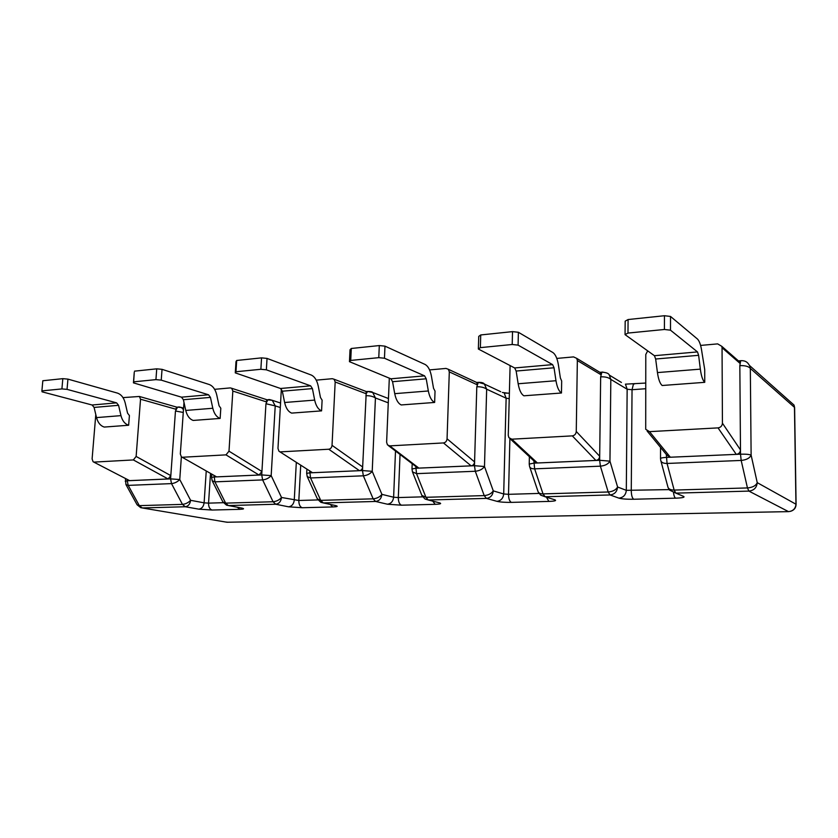 <?xml version="1.0" encoding="UTF-8"?>
<svg xmlns="http://www.w3.org/2000/svg" width="838" height="838" viewBox="0 0 838 838"><rect width="100%" height="100%" fill="white"/><g stroke="black" fill="none" stroke-linecap="round" stroke-linejoin="round"><path stroke-width="1.26" d="M316.23 380.148L332.298 378.703L334.111 379.247L335.179 381.992L366.175 393.734L366.133 391.482M429.569 369.914L446.005 368.427L448.382 369.307L449.304 371.883L477.052 384.705L476.958 382.453L478.33 382.338L476.801 386.789C481.033 386.643 484.322 387.449 486.669 389.199L484.374 384.014L478.33 382.338C481.641 382.306 483.652 382.861 484.374 384.014M556.788 358.423L573.559 356.904L576.712 358.36L577.351 360.55L600.846 374.638L600.343 372.281L602.931 372.062M700.589 345.424L717.663 343.884L721.78 346.324L722.052 347.739L739.944 363.315L739.881 362.142L738.247 360.707M122.997 397.61L139.391 396.468L140.533 399.223L175.844 409.216L176.598 407.09L139.391 396.468M214.612 389.324L230.303 387.91L231.697 388.277L232.838 391.053L266.295 401.852L266.746 399.684M741.483 360.654L740.677 360.707L739.839 365.64L740.478 449.922C740.247 452.51 738.844 453.997 736.267 454.364L670.348 457.223L649.492 431.643L645.71 429.276L645.784 354.484L647.68 350.86M649.492 431.643L718.04 427.883L736.267 454.364M739.839 365.64C745.076 365.441 748.564 366.363 750.324 368.395L794.466 407.352L795.953 504.214L757.238 482.646C755.897 485.715 752.639 487.486 747.454 487.936L741.18 460.439L740.509 454.186L666.346 457.401C662.586 457.6 660.648 458.009 660.522 458.616L660.711 460.282C661.161 462.408 663.277 463.466 667.058 463.456L741.18 460.439C746.438 459.926 749.748 458.145 751.12 455.118C749.35 454.353 745.81 454.049 740.509 454.186L740.478 449.922L722.429 423.19C722.178 425.903 720.711 427.464 718.04 427.883M722.429 423.19L722.052 347.739M670.494 330.182L697.488 351.918L698.62 355.312L655.651 359.02L657.442 372.585C658.438 379.415 660.019 383.72 662.188 385.501L704.748 382.327L704.716 369.579L701.972 352.599C701.029 345.602 699.531 341.076 697.467 339.034L670.526 316.45L664.461 315.727L664.419 329.481L670.494 330.182L670.526 316.45M655.651 359.02L654.426 355.7L625.054 334.634L627.976 333.074L664.419 329.481M627.976 333.074L628.081 319.54L625.179 321.164L625.054 334.634M704.748 382.327C702.757 380.504 701.291 376.105 700.338 369.139L698.62 355.312M511.829 439.185L572.302 435.875C574.659 435.488 575.978 434.021 576.261 431.476L599.694 456.27L599.652 460.292L533.848 463.142L529.218 464.074L529.553 466.441C530.025 468.075 531.721 468.882 534.634 468.84L600.396 466.169C605.099 465.687 608.283 464.022 609.959 461.151L610.829 379.405C608.744 377.519 605.35 376.66 600.657 376.838L599.694 456.27C599.432 458.711 598.164 460.104 595.891 460.439L537.399 462.974L511.829 439.185L508.886 437.656L508.257 435.341L510.112 365.578M576.261 431.476L577.351 360.55M518.083 345.13L552.619 364.624L554.033 367.777L516.145 371.045L518.156 383.762C519.288 390.162 521.205 394.174 523.897 395.798L561.47 393.001L561.68 381.007L560.371 377.959L558.443 365.117C557.354 358.559 555.489 354.359 552.85 352.515L518.387 332.277L512.521 331.628L512.207 344.491L518.083 345.13L518.387 332.277M516.145 371.045L514.668 367.955L478.362 349.027L480.363 347.634L512.207 344.491M480.363 347.634L480.729 334.949L478.739 336.394L478.362 349.027M561.47 393.001C558.915 391.336 557.081 387.24 555.982 380.724L554.033 367.777M476.801 386.789L474.58 461.916C474.308 464.221 473.145 465.53 471.113 465.844L418.874 468.107L389.733 445.879L387.449 444.873L386.622 442.234L389.314 378.148M389.733 445.879L443.47 442.935L471.113 465.844M538.991 493.425L508.519 494.326L503.701 493.97L493.278 490.879C491.424 493.634 488.397 495.206 484.207 495.604L475.282 471.26L474.465 465.708L415.69 468.253L411.992 468.976L412.443 471.836L416.538 473.648L475.282 471.26C479.514 470.82 482.583 469.238 484.49 466.515L474.465 465.708L474.58 461.916L447.063 438.808C446.769 441.207 445.575 442.579 443.47 442.935M447.063 438.808L449.304 371.883M384.464 358.235L424.594 375.853L426.217 378.797L392.561 381.699L394.729 393.661C395.965 399.695 398.123 403.445 401.213 404.943L434.639 402.45L435.037 391.126L433.529 388.277L431.434 376.199C430.24 370.04 428.103 366.112 425.023 364.425L384.977 346.146L379.31 345.56L378.776 357.658L384.464 358.235L384.977 346.146M392.561 381.699L390.896 378.807L349.456 361.67L350.724 360.424L378.776 357.658M350.724 360.424L351.29 348.482L350.022 349.781L349.456 361.67M434.639 402.45C431.654 400.92 429.548 397.097 428.344 390.969L426.217 378.797M365.871 395.704C369.715 395.588 372.91 396.343 375.434 397.977L372.721 392.488L367.631 391.461L366.175 393.734L362.655 466.965C362.372 469.144 361.314 470.39 359.481 470.684L312.532 472.716L278.918 451.179L277.975 448.393L281.359 389.073M280.688 451.86L328.768 449.231L359.481 470.684M422.603 496.85L398.312 497.563L393.619 497.227L381.898 494.357C379.865 496.965 376.953 498.463 373.151 498.83L363.357 475.806L362.487 470.558L309.672 472.852L306.687 473.397L307.232 476.581L310.552 477.953L363.357 475.806C367.191 475.397 370.145 473.899 372.219 471.312L362.487 470.558L362.655 466.965L332.037 445.334C331.743 447.597 330.654 448.896 328.768 449.231M332.037 445.334L335.179 381.992M266.358 369.82L310.647 385.847L312.417 388.602L282.333 391.199L284.616 402.502C285.915 408.19 288.262 411.73 291.655 413.103L321.572 410.871L322.117 400.155L320.462 397.474L318.241 386.077C316.963 380.253 314.627 376.576 311.223 375.026L267.039 358.413L261.561 357.868L260.869 369.286L266.358 369.82L267.039 358.413M282.333 391.199L280.531 388.486L235.279 372.868L235.97 371.747L260.869 369.286M235.97 371.747L236.683 360.476L235.991 361.639L235.279 372.868M321.572 410.871C318.262 409.468 315.957 405.875 314.669 400.093L312.417 388.602M182.726 457.234L225.988 454.866L228.994 451.179L261.927 471.501L261.728 474.926L214.004 476.99L211.574 477.419L212.203 480.803L214.926 481.85L262.629 479.912C266.117 479.525 268.967 478.1 271.177 475.628L275.22 405.885L265.95 403.738L261.927 471.501L259.015 475.031L216.602 476.874L181.322 456.752L180.327 453.934L183.983 402.376M228.994 451.179L232.838 391.053M161.231 380.127L208.568 394.792L210.453 397.39L183.396 399.726L185.753 410.442C187.115 415.826 189.598 419.157 193.201 420.435L220.143 418.434L220.813 408.253L219.053 405.728L216.738 394.928C215.408 389.419 212.915 385.951 209.259 384.527L162.038 369.338L156.737 368.835L155.931 379.635L161.231 380.127L162.038 369.338M183.396 399.726L181.49 397.17L133.441 382.861L133.661 381.835L155.931 379.635M133.661 381.835L134.269 372.219L133.441 382.861M220.143 418.434C216.592 417.125 214.14 413.742 212.8 408.263L210.453 397.39M668.116 487.685L669.541 490.094L675.847 493.132L674.15 490.073L747.454 487.936L748.91 491.099L788.516 511.63L226.972 522.242L142.198 507.943L185.25 506.749L198.826 509.158L212.087 510.038L239.846 509.326C244.088 509.148 244.675 508.718 241.606 508.038L228.376 505.555L275.733 504.235L288.544 506.812L302.193 507.734L332.717 506.948C337.442 506.76 338.416 506.299 335.629 505.576L323.279 502.915L375.613 501.459L387.418 504.214L401.454 505.188L435.194 504.329C440.484 504.109 441.919 503.617 439.5 502.842L428.291 500.003L486.428 498.39L496.934 501.334C500.328 502.109 505.136 502.454 511.369 502.381L548.859 501.417C554.808 501.187 556.809 500.653 554.85 499.815L545.109 496.756L610.074 494.954L618.905 498.139C621.911 498.966 626.855 499.333 633.738 499.249L675.627 498.17C682.362 497.919 685.055 497.332 683.682 496.431L675.847 493.132L748.91 491.099C754.001 490.46 756.766 487.643 757.238 482.646L751.12 455.118L750.324 368.395L749.717 365.693L794.036 405.079L794.613 407.718M179.123 406.975L177.551 407.121L175.467 411.018L170.816 475.617L168.124 478.969L129.607 480.635L93.102 461.738L92.107 458.941L95.794 414.559M206.232 471.186L204.116 502.831L190.603 500.317C188.351 502.695 185.627 504.057 182.454 504.382L139.328 505.639L137.086 504.78L125.951 484.563L128.193 485.38L171.507 483.61C174.702 483.254 177.457 481.892 179.761 479.535L170.585 478.875L170.816 475.617L136.133 456.438L140.533 399.223M669.153 489.612L626.311 490.335L627.149 389.241L610.829 379.405L609.278 375.026C608.734 373.402 606.272 372.449 601.883 372.166L600.657 376.838M280.311 407.519L275.22 405.885L272.277 400.313L269.469 399.548M183.47 409.625L181.417 407.498L179.259 406.985M666.346 454.5L667.058 463.456L674.15 490.073C670.41 490.041 668.305 488.931 667.844 486.763L660.931 461.057M618.905 498.139C623.357 497.563 625.818 494.965 626.311 490.335L617.596 487.004C615.972 489.905 612.829 491.571 608.179 491.99L543.034 493.886C540.154 493.886 538.467 493.048 537.975 491.372L529.721 466.934M496.934 501.334C500.925 500.799 503.188 498.338 503.701 493.97L506.131 398.197L486.669 389.199L484.49 466.515L493.278 490.879C492.754 495.331 490.471 497.835 486.428 498.39L484.207 495.604L425.934 497.301L421.849 495.394L412.558 472.129M388.277 402.827L375.434 397.977L372.219 471.312L381.898 494.357C381.353 498.568 379.258 500.946 375.613 501.459L373.151 498.83L320.713 500.359L317.393 498.914L307.305 476.738M317.948 499.919L298.82 500.485L281.516 497.479C279.358 499.972 276.55 501.396 273.083 501.742L225.642 503.125L222.918 502.014L226.522 505.146L228.376 505.555L225.642 503.125L214.926 481.85L214.088 475.743M175.467 411.018L183.271 412.443M265.95 403.738L267.888 399.684L269.396 399.548M129.607 480.635L93.615 462.01M216.602 476.874L181.961 457.129M312.532 472.716L279.735 451.713M418.874 468.107L416.643 467.112L388.476 445.659M537.399 462.974L534.539 461.476L510.143 438.819M670.348 457.223L666.692 454.919L647.093 430.983M94.223 462.084L133.368 459.936L168.124 478.969M136.133 456.438L133.368 459.936M128.643 425.243C124.914 424.028 122.358 420.833 120.976 415.638L96.517 417.596C97.91 422.719 100.487 425.872 104.268 427.066L128.643 425.243L129.408 415.554L127.565 413.165L125.187 402.91C123.825 397.683 121.217 394.415 117.393 393.085L67.941 379.122L62.819 378.661L61.918 388.916L67.04 389.366L116.608 402.858L92.117 405.005L42.047 391.817L41.9 390.885L61.918 388.916M96.517 417.596L94.097 407.425L92.117 405.005M116.608 402.858L118.567 405.309L120.976 415.638M41.9 390.885L42.822 380.745L62.819 378.661M67.04 389.366L67.941 379.122M134.499 371.161L156.737 368.835M236.683 360.476L261.561 357.868M351.29 348.482L379.31 345.56M480.729 334.949L512.521 331.628M628.081 319.54L664.461 315.727M507.409 393.106L502.371 392.467M657.442 372.585L700.338 369.139M518.156 383.762L555.982 380.724M394.729 393.661L428.344 390.969M284.616 402.502L314.669 400.093M185.753 410.442L212.8 408.263M227.8 522.221L225.705 522.022M137.086 504.78L140.732 507.66L142.198 507.943L139.328 505.639L128.193 485.38L127.261 480.75L125.239 481.232M790.391 511.369C794.057 510.3 795.953 507.954 796.09 504.34L795.953 504.214C795.555 508.635 793.073 511.107 788.516 511.63L788.893 511.62M789.459 401.025L794.036 405.079L794.613 407.551L796.09 504.34M223.317 502.695L208.547 503.135L210.506 473.659M212.087 510.038C209.72 509.232 208.547 506.938 208.547 503.135L204.116 502.831C203.561 506.602 201.801 508.708 198.826 509.158M127.345 479.682L127.261 480.75L170.585 478.875L171.507 483.61L182.454 504.382L185.25 506.749C188.257 506.288 190.037 504.141 190.603 500.317L179.761 479.535L181.364 456.783M600.396 466.169L608.179 491.99L610.074 494.954C614.589 494.357 617.103 491.707 617.596 487.004L609.959 461.151L599.652 460.292L600.396 466.169M538.185 491.958L540.625 495.111L545.109 496.756L543.034 493.886L534.634 468.84L533.89 460.869M421.985 495.74L425.044 499.039L428.291 500.003L425.934 497.301L416.538 473.648L415.753 466.431M317.466 499.092L320.86 502.318L323.279 502.915L320.713 500.359L310.552 477.953L309.746 471.354M262.629 479.912L273.083 501.742L275.733 504.235C279.033 503.743 280.96 501.491 281.516 497.479L271.177 475.628L261.728 474.926L262.629 479.912M633.738 499.249C632.208 498.222 631.391 495.384 631.265 490.722L632.041 389.722L645.585 388.727M645.616 383.06L625.441 384.15L627.149 389.241L632.041 389.722L633.465 383.982L634.565 383.898M511.369 502.381C509.546 501.417 508.603 498.736 508.519 494.326L509.892 438.672M509.315 393.19L504.235 393.095L506.131 398.197L509.179 398.679M401.454 505.188C399.412 504.287 398.364 501.753 398.312 497.563L400.04 454.458M395.505 451.012L393.619 497.227C393.095 501.375 391.021 503.701 387.418 504.214M302.193 507.734C299.962 506.885 298.841 504.466 298.82 500.485L300.706 465.436M296.306 462.555L294.264 500.16C293.719 504.12 291.813 506.33 288.544 506.812M609.32 375.089L621.408 382.453M484.427 384.066L500.715 391.702M683.682 496.431L677.942 494.011M675.627 498.17C674.663 497.646 673.962 495.866 673.522 492.838M554.85 499.815L550.891 498.579M548.859 501.417L546.47 497.185M412.191 463.718L411.982 469.071M439.5 502.842L436.65 502.119M435.194 504.329L432.722 501.124M306.886 469.479L306.677 473.522M335.629 505.576L333.493 505.115M332.717 506.948L330.214 504.403M211.773 474.392L211.564 477.566M241.606 508.038L239.94 507.723M239.846 509.326L237.353 507.241M572.302 435.875L595.891 460.439M225.988 454.866L259.015 475.031M118.567 405.309L94.097 407.425M654.426 355.7L697.488 351.918M181.49 397.17L208.568 394.792M280.531 388.486L310.647 385.847M390.896 378.807L424.594 375.853M514.668 367.955L552.619 364.624M266.777 399.705L231.697 388.277M366.405 391.587L334.111 379.247M477.073 382.652L448.382 369.307M600.752 372.858L576.712 358.36M739.881 362.142L721.78 346.324M176.535 407.205L177.551 407.121M738.948 360.853L740.677 360.707C746.92 360.298 748.533 363.912 749.947 366.363M366.395 391.556L367.631 391.461C370.752 391.493 372.449 391.828 372.721 392.488M266.777 399.768L272.266 400.302M372.732 392.498L388.455 398.532M272.277 400.313L280.562 403.026M181.427 407.509L183.574 408.127M660.554 447.429L660.522 458.554M529.386 456.689L529.218 464.074M212.203 480.803L222.918 502.014M125.951 484.563L125.438 478.687M181.417 407.498L177.551 407.142"/></g></svg>

